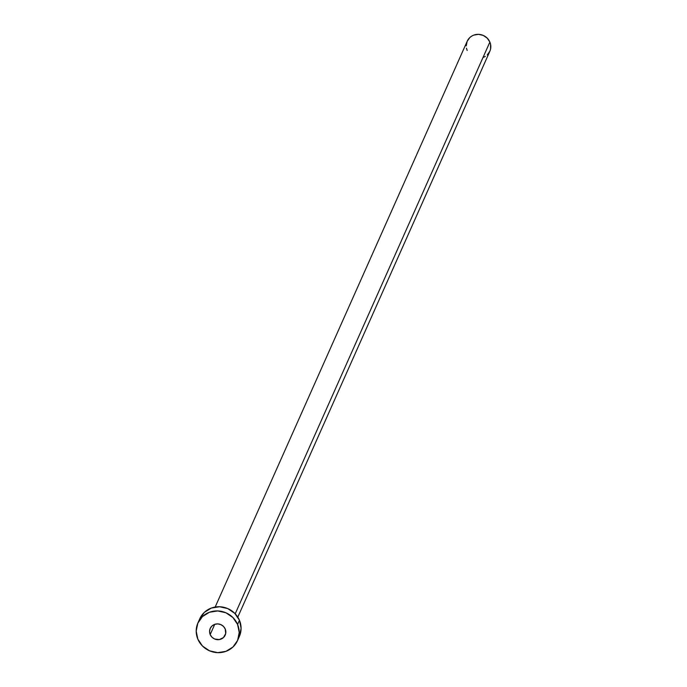 <?xml version="1.0" encoding="UTF-8"?>
<svg xmlns="http://www.w3.org/2000/svg" width="687" height="687" viewBox="0 0 687 687"><rect width="100%" height="100%" fill="white"/><g stroke="black" fill="none" stroke-linecap="round" stroke-linejoin="round"><path stroke-width="1.03" d="M210.188 634.573L214.739 624.337L210.188 634.573L211.957 637.192L214.602 638.987L219.308 639.588L223.473 637.562L225.697 633.586L225.233 629.009A8.21 7.84 24 0 1 217.676 639.683A8.21 7.84 24 0 1 210.213 628.45A8.21 7.84 24 0 1 225.233 629.009L223.464 626.389L220.819 624.595L217.702 623.89L214.584 624.397L211.94 626.02L210.179 628.528L209.561 631.533L210.188 634.573M237.796 617.124L489.831 51.31A12.383 11.834 -156 0 0 489.874 42.07L235.212 613.8L489.874 42.07A12.383 11.834 -156 0 0 478.564 34.35A12.383 11.834 -156 0 0 467.203 41.229L215.168 607.05M237.513 640.61L239.368 636.428A21.675 20.704 -156 0 0 239.445 620.267L237.582 624.449L239.445 620.267A21.675 20.704 -156 0 0 219.668 606.75A21.675 20.704 -156 0 0 199.771 618.789L197.908 622.972A21.675 20.704 24 0 1 217.805 610.932A21.675 20.704 24 0 1 237.582 624.449A21.675 20.704 24 0 1 237.513 640.61A21.675 20.704 24 0 1 217.616 652.65A21.675 20.704 24 0 1 197.839 639.133A21.675 20.704 24 0 1 197.908 622.972M199.685 618.987L204.34 612.375L211.321 608.072L219.557 606.75L227.792 608.605L234.774 613.345L239.445 620.267L241.094 628.304L239.462 636.231M197.839 639.133L196.19 631.104L197.822 623.169L202.476 616.557L209.458 612.254L217.693 610.932L225.929 612.787L232.91 617.527L237.582 624.449L239.231 632.487L237.599 640.413L232.936 647.034L225.963 651.328L217.727 652.65L209.492 650.795L202.502 646.055L197.839 639.133M466.215 45.874L467.151 41.34L469.814 37.562L471.677 36.136L473.798 35.106L478.504 34.35L483.21 35.406L487.203 38.12L489.874 42.07L490.57 44.329L490.578 48.983L489.883 51.199L487.22 54.977M485.357 56.403L483.227 57.433M467.16 50.469L466.456 48.21"/></g></svg>

